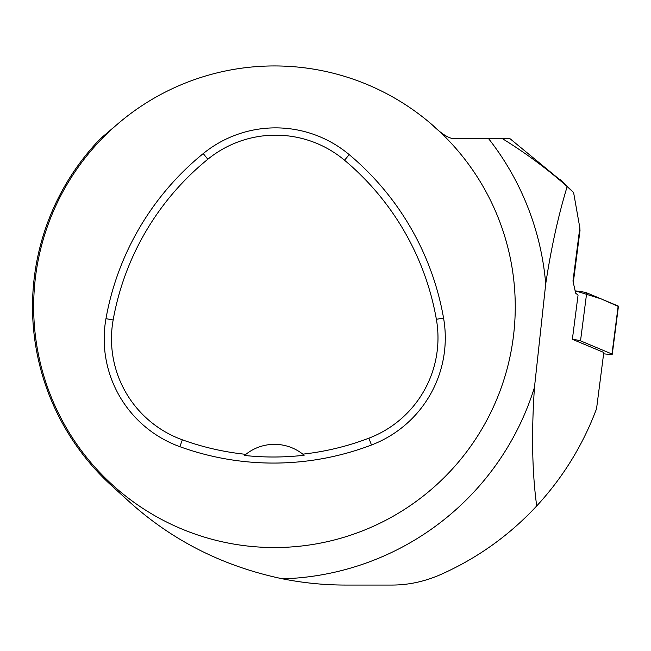 <?xml version="1.0" encoding="UTF-8"?>
<svg xmlns="http://www.w3.org/2000/svg" width="651" height="651" viewBox="0 0 651 651"><rect width="100%" height="100%" fill="white"/><g stroke="black" fill="none" stroke-linecap="round" stroke-linejoin="round"><path stroke-width="0.98" d="M432.451 125.025A240.797 240.797 0 0 1 374.301 525.862A240.797 240.797 0 0 1 33.657 306.735A240.797 240.797 0 0 1 432.451 125.025C440.784 133.203 447.571 137.711 452.803 138.565L509.863 138.565L563.188 182.483M116.545 124.943L100.523 138.565M103.013 136.026A241.944 241.944 0 0 0 111.703 485.76L128.678 501.189C172.01 540.55 223.317 566.435 282.591 578.837C303.48 582.995 324.491 585.07 345.616 585.062L391.479 585.062C407.917 585.127 424.094 581.717 440.027 574.841C476.914 558.542 509.147 535.578 536.709 505.957C563.009 477.443 582.954 445.032 596.552 408.706L603.794 352.46L572.367 339.301L578.055 295.106L575.639 293.153L572.978 281.029L579.829 227.777L573.596 192.501L567.167 186.577C547.67 169.26 526.032 153.254 502.271 138.565M536.709 505.957C532.136 472.471 531.379 432.948 534.463 387.378L545.717 283.909C551.161 248.007 558.306 215.562 567.167 186.577M572.978 281.029A15.29 1.123 7.3 0 1 573.45 281.378L580.008 230.446L579.829 227.777M105.967 318.681A275.194 275.194 0 0 1 203.234 153.579A114.666 114.666 0 0 1 349.213 154.629A275.194 275.194 0 0 1 443.559 318.046A114.666 114.666 0 0 1 371.485 444.999A275.194 275.194 0 0 1 179.871 446.684A114.666 114.666 0 0 1 105.967 318.681L113.152 319.958A267.895 267.895 0 0 1 207.84 159.243A107.366 107.366 0 0 1 344.525 160.227A267.895 267.895 0 0 1 436.373 319.307A107.366 107.366 0 0 1 368.881 438.18A267.895 267.895 0 0 1 302.813 454.154L304.147 455.244A269.14 269.14 0 0 1 244.516 455.456L245.85 454.349A267.895 267.895 0 0 1 182.353 439.816A107.366 107.366 0 0 1 113.152 319.958M244.516 455.456A45.863 45.863 0 0 1 302.813 454.154M603.623 353.81L605.487 354.014A9.098 0.667 -172.7 0 0 612.265 354.234A9.098 0.667 -172.7 0 0 611.989 354.022L580.521 340.847A9.098 0.667 -172.7 0 0 572.367 339.301M618.125 306.352L601.15 298.89L575.712 290.94A9.098 0.667 7.3 0 1 586.706 292.836L618.165 306.011A9.098 0.667 7.3 0 1 618.45 306.222L612.265 354.234M545.717 283.909A272.224 272.224 0 0 0 488.519 138.565M282.591 578.837A272.224 272.224 0 0 0 534.463 387.378M207.84 159.243L203.234 153.579M344.525 160.227L349.213 154.629M436.373 319.307L443.559 318.046M368.881 438.18L371.485 444.999M182.353 439.816L179.871 446.684M575.476 292.812L575.712 290.94M611.989 354.022L618.165 306.011M586.706 292.836L580.521 340.847M573.49 284.56L573.45 281.378M571.529 190.426L559.941 179.318"/></g></svg>
